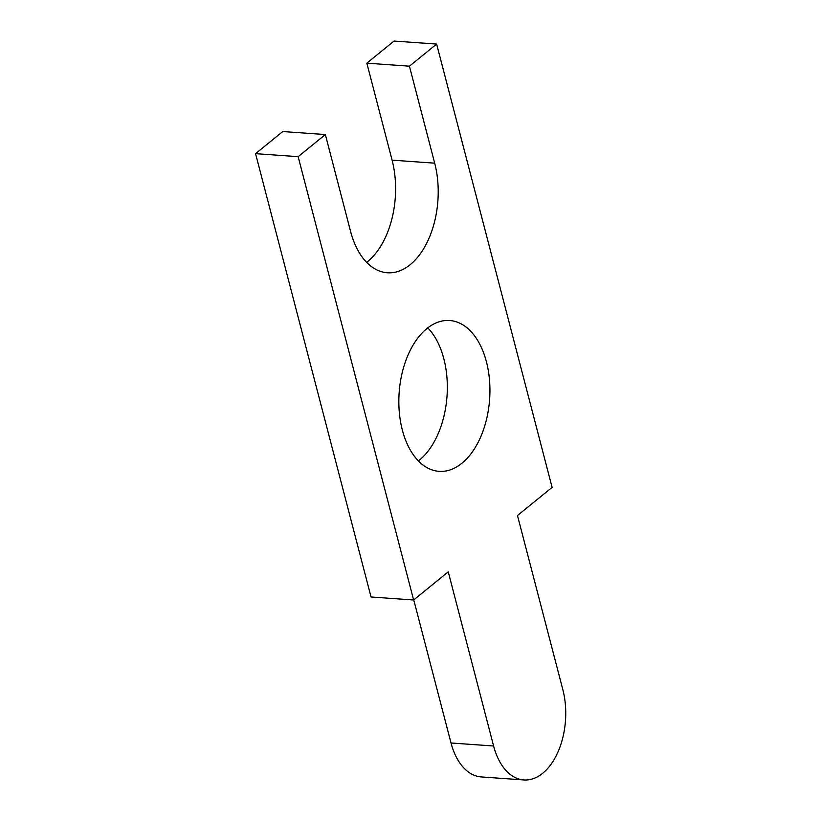 <?xml version="1.0" encoding="UTF-8"?>
<svg xmlns="http://www.w3.org/2000/svg" width="821" height="821" viewBox="0 0 821 821"><rect width="100%" height="100%" fill="white"/><g stroke="black" fill="none" stroke-linecap="round" stroke-linejoin="round"><path stroke-width="1.23" d="M350.608 231.532L325.352 134.552L298.146 156.678L413.63 599.997L448.245 571.837L493.606 746.002A62.252 37.345 94 0 0 523.839 779.95A62.252 37.345 94 0 0 562.847 689.702L517.476 515.537L552.102 487.387L436.628 44.067L409.422 66.183L434.689 163.163A75.594 45.34 94 0 1 387.307 272.757A75.594 45.34 94 0 1 350.608 231.532M298.146 156.678L255.557 153.66L282.763 131.545L325.352 134.552M255.557 153.66L371.041 596.98L413.63 599.997M413.743 599.894L451.016 742.984A62.252 37.345 94 0 0 481.239 776.933L523.839 779.95M409.422 66.183L366.833 63.166L394.029 41.05L436.628 44.067M366.833 63.166L392.089 160.146L434.689 163.163M366.648 262.361A75.594 45.34 94 0 0 392.089 160.146M418.371 460.95A75.594 45.34 94 0 0 443.822 358.736A75.594 45.34 94 0 0 427.792 327.897M486.412 361.743A75.594 45.34 94 0 0 449.713 320.518A75.594 45.34 94 0 0 399.15 392.725A75.594 45.34 94 0 0 439.04 471.336A75.594 45.34 94 0 0 486.412 361.743M451.016 742.984L493.606 746.002"/></g></svg>
